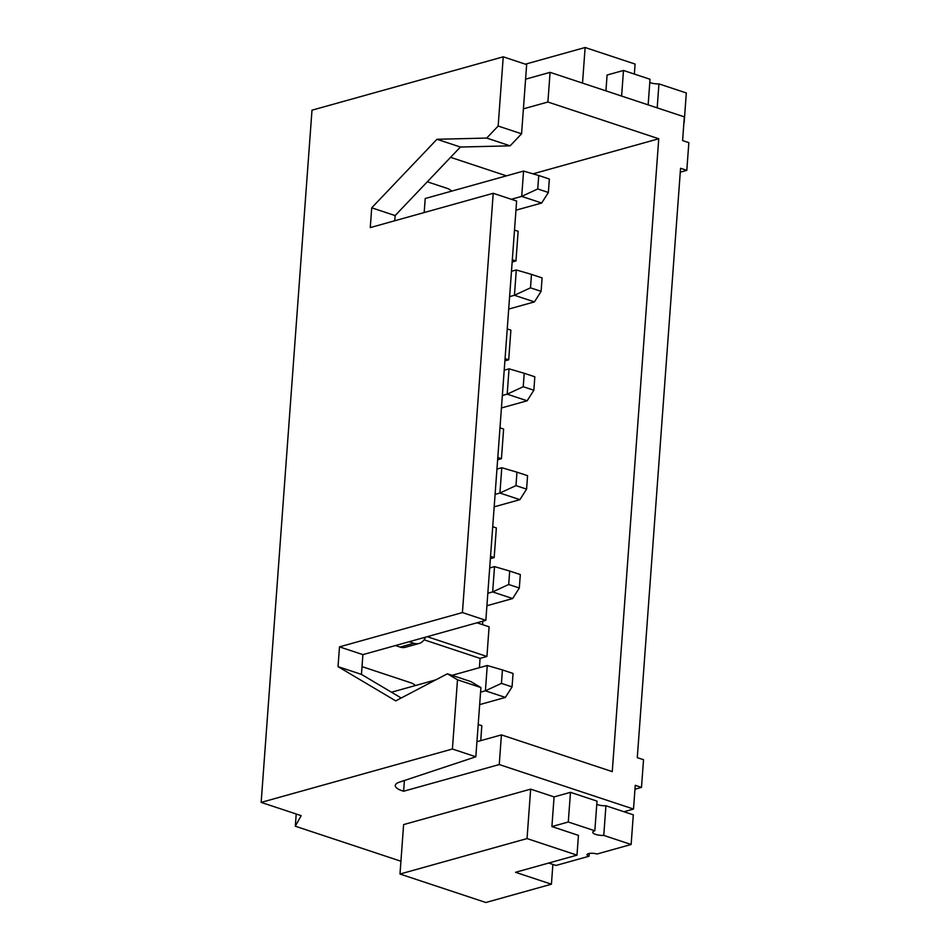 <?xml version="1.0" encoding="UTF-8"?>
<svg xmlns="http://www.w3.org/2000/svg" width="950" height="950" viewBox="0 0 950 950"><rect width="100%" height="100%" fill="white"/><g stroke="black" fill="none" stroke-linecap="round" stroke-linejoin="round"><path stroke-width="1.43" d="M548.696 863.039L555.999 865.462L589.059 856.235A6.032 1.817 4.2 0 1 587.005 854.691A6.032 1.817 4.2 0 1 590.591 853.302A6.032 1.817 4.2 0 1 596.98 854.026L631.133 844.491L603.761 835.418A8.312 2.506 4.2 0 1 595.614 834.385A8.312 2.506 4.2 0 1 592.788 832.248A8.312 2.506 4.2 0 1 594.831 830.787L597.016 801.123L570.475 792.324L554.076 796.908L530.658 789.141L403.619 824.588L399.986 874.036L485.854 902.5L551.428 884.201L515.518 872.302L576.994 855.143L527.036 838.577L530.658 789.141M631.133 844.491L633.306 814.827L605.934 805.754A8.312 2.506 4.2 0 1 597.788 804.721A8.312 2.506 4.2 0 1 596.778 804.329M512.323 259.73L515.969 260.929L512.157 261.998M505.067 358.613L508.701 359.812L510.886 330.149L507.241 328.949M508.701 359.812L504.901 360.881M497.8 457.496L501.446 458.707L503.619 429.044L499.985 427.832M501.446 458.707L497.634 459.764M490.544 556.379L494.178 557.591L496.351 527.927L492.718 526.716M494.178 557.591L490.378 558.648M482.564 624.649L482.814 621.169M427.215 636.678L486.923 656.474L489.096 626.81L476.983 622.796M486.923 656.474L480.082 658.386L479.406 667.684M480.736 740.656L481.828 725.693L478.194 724.494M476.936 741.712L501.422 734.884L612.263 771.626L658.742 138.759L547.901 102.018L523.403 108.846M533.033 173.838L658.742 138.759M515.969 260.929L518.142 231.266L514.508 230.066M506.445 175.845L450.597 157.332M424.092 639.813L480.082 658.386M419.104 643.459L405.436 647.271A15.592 11.412 -105.6 0 1 400.152 647.081L413.82 643.269A15.592 11.412 74.4 0 0 419.104 643.459A15.592 11.412 74.4 0 0 425.541 637.153M395.497 645.537L400.152 647.081M462.424 612.56L493.216 193.289L516.634 201.044L485.842 620.326L462.424 612.56L339.483 646.867L338.034 666.639L395.734 700.874L447.367 673.788L470.784 681.554L480.914 687.562L475.831 756.782L452.402 749.016L261.155 802.394L301.174 815.646L295.308 826.215L296.21 814.008M295.308 826.215L400.924 861.234M503.239 56.822L526.656 64.588L521.574 133.808L498.156 126.041L503.239 56.822L311.992 110.188L261.155 802.394M493.216 193.289L370.274 227.596L371.723 207.812L436.976 139.282L486.697 138.071L498.156 126.041M452.402 749.016L457.496 679.796L447.367 673.788M521.574 133.808L510.114 145.837L460.394 147.036L395.141 215.579L394.761 220.756M401.209 698.001L361.451 674.405L362.9 654.633L485.842 620.326M680.271 172.176L686.803 170.347L688.845 142.654L682.599 140.588L684.332 116.862L550.074 72.343L547.901 102.018M501.422 734.884L499.249 764.548L633.508 809.056L635.253 785.318L641.488 787.396L634.968 789.212M686.803 170.347L680.556 168.281L637.284 757.637L643.53 759.703L641.488 787.396M605.934 90.867L607.086 75.038L623.485 70.466L621.609 96.057M582.516 83.101L585.129 47.5L635.087 64.066L634.351 74.064M475.831 756.782L399.499 782.135A20.793 6.258 -175.8 0 0 395.283 785.508A20.793 6.258 -175.8 0 0 403.619 791.231L499.249 764.548M623.948 811.727L633.508 809.056M576.994 855.143L578.443 835.371L551.903 826.571L554.076 796.908M480.914 687.562L457.496 679.796M525.587 79.183L550.074 72.343M552.876 864.429L551.428 884.201M527.036 838.577L399.986 874.036M594.831 830.787L568.29 821.999L551.903 826.571M568.29 821.999L570.475 792.324M589.059 856.235L589.261 853.456M603.761 835.418L605.934 805.754M585.129 47.5L525.398 64.172M623.485 70.466L650.026 79.266L648.149 104.856M684.143 122.633L686.316 92.969L658.944 83.885A8.312 2.506 4.2 0 1 649.788 82.472M658.944 83.885L657.186 107.861M404.403 780.496L403.619 791.231M362.9 654.633L339.483 646.867M361.451 674.405L338.034 666.639M510.114 145.837L486.697 138.071M460.394 147.036L436.976 139.282M395.141 215.579L371.723 207.812M415.435 685.544A15.592 11.412 74.4 0 0 410.911 682.824L362.021 666.615M548.364 192.47L537.747 188.955L538.745 175.501L549.361 179.027L548.364 192.47L541.69 203.015L521.704 196.389L523.569 171.071L425.208 198.514L424.175 212.551M409.165 641.725L413.82 643.269M451.737 191.116A15.592 11.412 74.4 0 0 447.224 188.397L427.31 181.794M512.062 686.898L501.446 683.383L502.431 669.928L513.048 673.455L512.062 686.898L505.376 697.431L485.402 690.816L487.255 665.499L452.01 675.331M435.789 679.856L391.483 692.217M505.376 697.431L479.655 704.615M501.446 683.383L485.402 690.816L480.569 692.158M502.431 669.928L487.255 665.499M519.317 588.014L508.701 584.499L509.699 571.045L520.315 574.572L519.317 588.014L512.644 598.548L492.658 591.921L494.522 566.616L489.689 567.957M512.644 598.548L486.923 605.732M508.701 584.499L492.658 591.921L487.837 593.275M509.699 571.045L494.522 566.616M526.585 489.131L515.969 485.616L516.954 472.162L527.571 475.677L526.585 489.131L519.899 499.664L499.926 493.038L501.778 467.721L496.957 469.074M519.899 499.664L494.178 506.849M515.969 485.616L499.926 493.038L495.093 494.392M516.954 472.162L501.778 467.721M533.841 390.248L523.224 386.721L524.222 373.279L534.838 376.794L533.841 390.248L527.167 400.781L507.181 394.155L509.046 368.838L504.213 370.191M527.167 400.781L501.446 407.954M523.224 386.721L507.181 394.155L502.36 395.497M524.222 373.279L509.046 368.838M541.108 291.365L530.492 287.838L531.477 274.396L542.094 277.911L541.108 291.365L534.423 301.898L514.449 295.272L516.301 269.954L511.48 271.296M534.423 301.898L508.701 309.071M530.492 287.838L514.449 295.272L509.616 296.614M531.477 274.396L516.301 269.954M541.69 203.015L515.969 210.188M537.747 188.955L521.704 196.389L511.314 199.286M538.745 175.501L523.569 171.071"/></g></svg>
